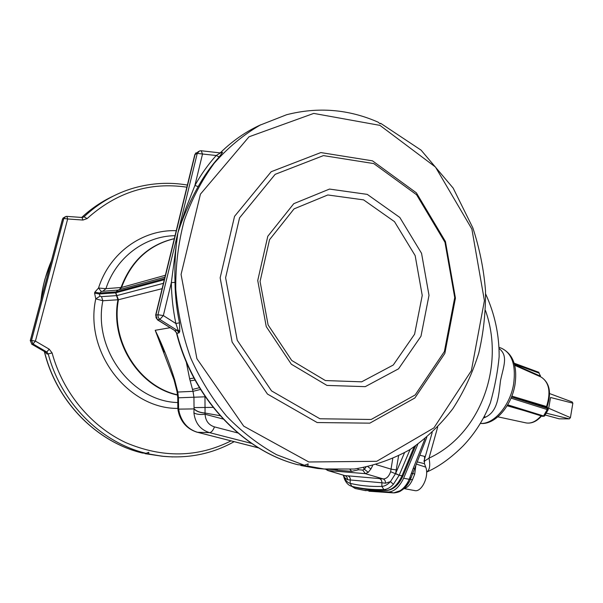 <?xml version="1.0" encoding="UTF-8"?>
<svg xmlns="http://www.w3.org/2000/svg" width="603" height="603" viewBox="0 0 603 603"><rect width="100%" height="100%" fill="white"/><g stroke="black" fill="none" stroke-linecap="round" stroke-linejoin="round"><path stroke-width="0.9" d="M144.358 453.192L148.79 453.961L148.737 452.273L146.099 453.32L142.368 453.019M46.145 353.185L45.511 352.22M43.514 290.684L62.441 219.266L63.828 218.444L31.522 340.446L35.419 341.102L67.672 218.972L82.95 220.05L87.111 218.588C116.485 192.214 149.732 181.744 186.862 187.186M49.393 268.501L30.256 340.718M187.382 185.053C169.466 182.008 151.624 182.995 133.858 188.015C115.309 193.39 98.696 202.985 84.036 216.786L82.626 217.472M174.297 238.698C149.031 244.833 131.446 261.084 121.542 287.458L105.924 288.679L98.538 288.015L101.198 291.407L117.841 290.088L116.078 291.837L118.045 290.051L164.905 277.176M297.852 464.709L304.447 465.26L308.171 463.888L307.741 466.089L301.236 465.584L300.136 464.936M304.447 465.26L276.589 454.715C258.544 444.735 241.848 431.854 226.494 416.062C212.218 398.779 200.302 379.453 190.736 358.061C182.762 335.841 177.764 312.889 175.752 289.229C175.533 265.584 178.345 242.723 184.201 220.638C191.694 199.427 201.696 180.289 214.216 163.232C227.919 147.652 243.22 134.944 260.104 125.123L286.636 114.721C318.09 106.693 348.617 109.188 378.224 122.213L380.056 123.788L380.666 123.321L379.89 123.585M226.14 147.343L220.223 152.861L222.575 152.348L219.198 156.946L216.213 155.506L220.494 152.876M198.183 186.568C190.051 200.867 183.282 216.304 177.893 232.886L185.762 208.646L194.89 185.498C201.048 174.463 208.156 164.461 216.213 155.506L202.533 154.006L194.89 185.498L198.183 186.568C204.251 175.669 211.254 165.795 219.198 156.946M174.998 282.415C174.478 264.936 175.45 248.428 177.893 232.886L171.335 282.588C171.538 296.344 173.053 309.987 175.888 323.525L179.023 332.909L179.777 331.409L179.483 322.816L175.888 323.525L163.338 315.58L171.335 282.588L174.998 282.415C175.194 295.99 176.694 309.452 179.483 322.816M317.17 422.545L369.82 423.155L414.902 397.957L444.848 353.411L455.431 298.138L445.436 241.509L416.379 192.839L372.473 160.835L320.834 152.574L271.192 171.719L234.537 216.356L220.155 277.825L232.125 342.089L267.446 394.053L317.17 422.545M319.922 418.768L371.192 419.469L415.158 394.973L444.388 351.534L454.73 297.573L444.969 242.263L416.59 194.754L373.762 163.579L323.442 155.604L275.156 174.335L239.549 217.864L225.597 277.719L237.235 340.28L271.561 390.917L319.922 418.768M326.954 385.423L365.252 386.651L398.553 368.817L420.977 336.255L429.004 295.342L421.55 253.313L399.812 217.457L367.265 194.377L329.502 189.071L293.774 203.678L267.785 236.286L257.737 280.501L266.247 326.592L291.317 364.204L326.954 385.423M222.575 152.348L220.389 152.936L201.281 150.758M343.68 475.307L344.471 477.531L347.532 479.732L381.903 482.792L381.857 486.402L383.847 489.576L386.448 490.397C375.006 490.669 364.318 489.583 354.391 487.149L351.873 486.357C361.77 488.784 372.428 489.855 383.847 489.576C387.051 489.44 390.239 487.676 393.405 484.284L399.178 475.277L395.621 473.506L398.568 455.943M164.091 352.054L155.212 330.293C162.727 345.602 169.209 362.101 174.659 379.792L173.973 379.702L155.212 330.293L170.016 327.731M179.777 331.409L178.013 329.969L175.051 330.73L157.737 319.839L156.064 317.804L155.868 315.158L157.353 319.763L159.833 319.432L177.199 330.376L179.023 332.909L176.86 333.255L174.734 330.708M186.274 361.943L189.621 378.729L193.962 378.073M189.621 378.729L193.02 391.332L193.94 397.241L194.053 408.736C196.246 411.163 199.804 412.573 204.741 412.98L220.133 415.716M174.659 379.792L177.779 392.048L178.443 397.799L204.96 396.812L204.937 396.269M177.071 391.852L177.772 397.761L178.443 397.799L178.609 408.962L178.141 410.907M194.053 408.736L193.917 412.882C195.191 423.185 200.407 429.781 209.58 432.645L197.513 432.291L258.551 447.871M178.609 408.962L179.4 412.98C182.355 423.027 188.392 429.464 197.513 432.291L258.649 447.931M193.917 412.882C196.442 414.344 200.166 414.804 205.073 414.253L204.96 396.812M404.462 452.83L395.628 473.491L390.442 481.616C387.601 484.669 384.737 486.267 381.857 486.402C370.536 486.734 359.961 485.709 350.139 483.342L350.268 478.367L349.371 476.754L347.923 475.835L383.086 478.903C384.729 479.573 385.536 481.013 385.513 483.214L390.442 481.616L393.405 484.284M392.734 458.672L390.616 471.712C388.89 476.574 386.38 478.97 383.086 478.903L365.335 473.656L368.237 472.33L370.935 468.938L372.631 465.644M379.355 478.541C381.043 479.204 381.887 480.621 381.903 482.792L385.513 483.214M396.457 469.956L391.151 469.164L376.227 464.657M365.9 467.204L364.37 469.255L368.237 472.33M367.943 466.767L370.935 468.938M363.473 467.672L364.37 469.255L362.712 470.084L365.335 473.656L327.896 470.559M337.356 469.85L337.642 470.242L334.884 469.79M326.645 469.255L328.507 470.687L344.924 475.624L347.923 475.835M337.642 470.242L351.753 471.358L358.642 469.767L357.654 468.614M190.156 380.847L195.048 380.086M192.485 389.455L199.435 387.706M176.634 390.028L177.018 391.626L177.779 392.048L193.02 391.332L200.498 389.44M194.158 407.583L213.115 407.387M178.91 413.756L178.284 411.344L178.646 409.128L194.015 408.909C196.224 411.291 199.804 412.671 204.741 413.055M176.249 230.693C142.753 229.366 109.535 252.71 98.538 288.015L94.822 292.184L94.581 293.141L99.374 293.985L101.198 291.407M174.312 238.645C148.79 244.652 131.032 260.948 121.03 287.533L119.273 289.711M162.101 288.679L118.459 299.736L102.857 300.746L95.771 298.839L99.985 296.171L101.47 296.638L116.816 295.598L115.829 292.809L116.078 291.837L164.551 278.654M327.972 470.581L344.924 475.624C346.657 476.272 347.524 477.644 347.532 479.732M344.479 479.061L344.471 477.531C345.775 480.757 347.667 482.694 350.139 483.342L351.873 486.357L351.353 486.206C348.398 485.249 346.107 482.867 344.479 479.061M175.209 381.85L174.523 381.744L173.996 379.8M177.342 390.224L176.581 389.809L174.553 381.85M178.488 407.839L177.817 407.764L177.772 397.776M179.4 412.98L179.008 414.11C181.993 423.306 188.053 429.359 197.196 432.253M94.822 292.184L99.616 293.028L115.904 291.86L115.663 292.839L99.374 293.985L99.985 296.171M177.621 395.078C139.172 387.179 109.844 341.773 117.947 299.812L116.545 295.636M351.602 486.282L355.227 488.505L364.091 490.36L388.799 491.973L393.676 492.87L368.885 491.226L393.322 492.877M417.758 444.366L403.641 478.239C399.42 486.877 394.468 491.453 388.799 491.973M414.502 468.463L413.168 468.546L409.105 479.604C406.746 484.722 403.701 488.438 399.962 490.774L393.706 492.87M487.518 409.708L490.375 402.849C494.852 386.757 497.776 371.373 499.141 356.705L499.096 350.923M426.615 472.134L426.879 471.976C429.713 469.835 430.414 465.23 428.997 458.159C480.124 434.537 505.389 366.586 485.483 310.507M426.615 472.104L426.879 471.976C438.954 466.632 451.021 457.956 463.081 445.949C474.953 433.474 484.051 419.108 490.375 402.849L487.541 409.671M423.962 461.227L432.193 432.494M437.68 427.09L428.997 458.159L423.992 461.438M414.668 490.571L414.781 490.593C421.716 492.44 429.442 475.94 425.718 467.121L424.459 463.684L424.557 456.403L419.982 455.273M404.153 488.407L405.465 488.076C408.141 486.885 410.492 484.073 412.52 479.641L414.691 474.222L415.851 465.297M405.465 488.076L404.56 488.031M405.97 486.568L409.693 481.058L412.731 473.536M414.691 474.222L412.814 473.295M412.836 473.174L411.352 473.694M412.776 473.363L426.803 437.296M484.201 416.56L485.694 417.095L483.372 418.12M499.005 348.444C508.367 355.619 503.701 365.825 500.543 380.433C498.613 395.402 498.131 411.073 485.694 417.095M511.841 396.103L547.079 406.701M547.2 407.455L511.472 397.045M524.633 410.764L507.115 405.774M514.547 364.664L539.497 375.707L540.19 376.634M514.291 396.812L514.419 397.935L547.177 408.299L547.599 407.832L546.929 406.362M509.354 406.023L508.977 406.309M539.911 376.513L540.13 375.368L539.09 373.106L514.374 364.016M548.7 408.254L550.547 397.483L548.7 408.254L570.43 417.638L569.353 418.866L546.212 413.161M550.547 397.483L572.85 403.173L572.179 401.967L549.574 393.563M569.353 418.866L559.177 418.836L545.165 415M570.43 417.638L572.85 403.173M325.394 380.561L361.657 381.827L393.262 365.026L414.585 334.22L422.236 295.447L415.158 255.604L394.498 221.655L363.601 199.879L327.821 194.965L294.045 208.879L269.526 239.73L260.066 281.458L268.094 324.934L291.724 360.451L325.394 380.561M142.481 453.049C97.166 442.278 56.667 401.96 44.494 351.624M41.057 299.977C42.655 286.221 46.122 273.129 51.459 260.722M85.4 214.133L81.699 217.449C91.294 208.54 101.847 201.41 113.364 196.05M164.325 456.448L145.157 453.682M148.79 453.961L162.109 456.222L172.707 456.946M146.099 453.32C101.387 442.647 61.227 403.392 48.225 353.878L47.011 354.067L45.572 352.19L46.785 351.994L32.992 343.944L31.816 344.17L45.572 352.19L31.695 344.162M87.111 218.588L84.036 216.786L82.151 217.487M65.735 216.507L63.828 218.444L67.672 218.972L66.843 216.379L65.735 216.507M231.032 440.883C197.694 457.624 162.637 458.22 125.861 442.655C91.257 426.494 62.968 392.885 52.099 352.951L48.225 353.878L46.785 351.994L49.212 349.182L35.419 341.102L32.992 343.944L31.522 340.446L30.354 340.68L62.584 219.047L64.815 216.959M177.832 408.412C128.371 408.977 84.021 352.31 95.771 298.839L94.581 293.141M49.212 349.182L52.099 352.951M175.036 235.683C145.014 236.007 116.093 257.293 105.924 288.679L102.857 291.189M119.839 289.553L121.542 287.458L165.373 275.269M301.387 465.606L317.502 468.456L325.665 469.157M298.116 464.785C243.876 451.217 193.525 399.276 176.86 333.255L175.051 330.73L157.428 319.816M260.767 124.776C246.016 131.469 232.502 140.831 220.246 152.861M337.258 469.843L323.954 468.968L307.741 466.089M197.256 153.388L195.071 154.458L155.868 315.158L157.963 314.728L158.152 317.389L159.833 319.432L163.338 315.58L157.963 314.728L197.256 153.388L199.608 150.908L201.153 150.742L202.533 154.006L197.256 153.388M198.47 151.466L194.716 154.994L155.619 315.248M308.834 461.988L376.724 461.31L433.919 427.896L471.373 370.694L484.413 300.648L471.87 229.042L435.472 167.046L379.965 125.379L313.741 113.409L249.016 136.798L200.445 194.136L181.066 274.448L196.902 358.695L243.702 426.14L308.834 461.988M403.008 475.971L399.186 475.262L410.063 449.521M386.99 490.458L386.448 490.397C392.357 489.862 397.513 485.076 401.907 476.023L414.103 446.906M164.287 279.732L115.663 292.839L117.917 299.812M163.405 283.327L116.816 295.598L118.459 299.736C110.417 341.471 139.391 386.674 177.599 394.829M354.579 487.194L351.519 486.259M237.868 432.977L214.502 426.901C212.98 430.572 211.336 432.487 209.58 432.645L251.67 443.446M214.502 426.901C208.676 425.047 205.533 420.834 205.073 414.253L223.2 419.062M399.186 475.262L390.616 471.712M362.712 470.084L358.642 469.767M349.981 469.451L351.753 471.358M81.955 217.517L82.95 220.05M177.795 402.555C132.441 401.508 92.794 349.755 102.857 300.746L101.47 296.638M30.354 340.68L31.816 344.17L30.354 340.68M403.641 478.239L410.439 479.513M424.942 438.841L413.168 468.546M409.723 478.171L411.238 477.674M365.923 490.691L364.091 490.36M425.718 467.121L416.364 464.091M417.276 461.906L424.459 463.684M412.52 479.641L409.105 479.604M394.256 492.9L394.06 492.9C397.46 492.47 399.781 491.739 401.033 490.714L399.962 490.774M401.304 490.548L401.033 490.714C404.553 488.588 407.44 485.37 409.693 481.058L405.97 486.561M480.372 423.366C493.563 424.738 510.1 405.676 513.605 384.179C516.108 365.109 512 353.102 501.297 348.157L498.952 347.336M546.763 407.387L546.612 406.301C551.021 392.078 549.182 382.325 541.102 377.041L540.838 376.928M507.688 404.817L543.552 415.957L542.617 416.296M507.342 405.397L542.79 416.402L544.577 416.025L543.552 415.957L547.2 409.558L511.027 398.146M547.177 408.299L547.2 409.558L548.225 409.633L547.833 407.982M547.599 407.832L547.125 406.58C551.662 392.553 549.65 382.709 541.102 377.041L514.706 365.305M548.278 409.55L544.63 415.934M525.846 422.861L526.125 422.922C531.251 423.758 536.233 421.407 541.079 415.866M538.645 372.247L540.13 375.368M514.133 363.187L538.803 372.27L539.09 373.106M539.549 376.355L539.497 375.707M51.557 260.338L44.969 279.061C43.115 286.448 42.172 290.028 40.876 300.641M44.351 351.541C56.471 401.832 96.94 442.218 142.414 453.041M234.145 441.675C212.158 453.961 188.144 458.808 162.109 456.222L145.097 453.675M63.383 217.728L62.478 219.123M380.666 123.321L421.098 150.155L453.17 188.106L472.842 227.866C479.543 248.285 483.764 269.187 485.498 290.563C485.777 311.947 483.523 332.864 478.714 353.305C472.481 373.219 463.85 391.701 452.823 408.759C440.514 424.746 426.208 438.366 409.904 449.619C392.628 459.275 374.101 465.75 354.33 469.028L323.954 468.968L317.502 468.456L301.236 465.584M297.965 464.762C243.363 451.067 193.156 399.065 176.551 333.286M196.081 152.71L194.799 154.654M415.565 445.911L402.962 476.061C398.711 485.031 393.337 489.832 386.855 490.465C375.307 490.729 364.514 489.636 354.481 487.171L354.014 487.043M66.895 216.387L82.091 217.479M45.451 352.182L45.926 352.529M325.484 469.142L327.919 470.566M344.336 478.692L343.326 475.202M177.817 407.801L178.081 410.439M499.103 351.029L499.141 356.705C499.269 334.808 494.762 313.884 485.626 293.932M414.781 490.593L403.965 488.573M501.297 348.157C513.078 353.833 517.63 366.089 514.954 384.918C511.434 406.136 495.116 425.138 480.342 423.427M541.562 416.017C536.745 421.474 531.605 423.773 526.125 422.922L497.89 416.831M540.439 375.541L540.243 376.664"/></g></svg>
